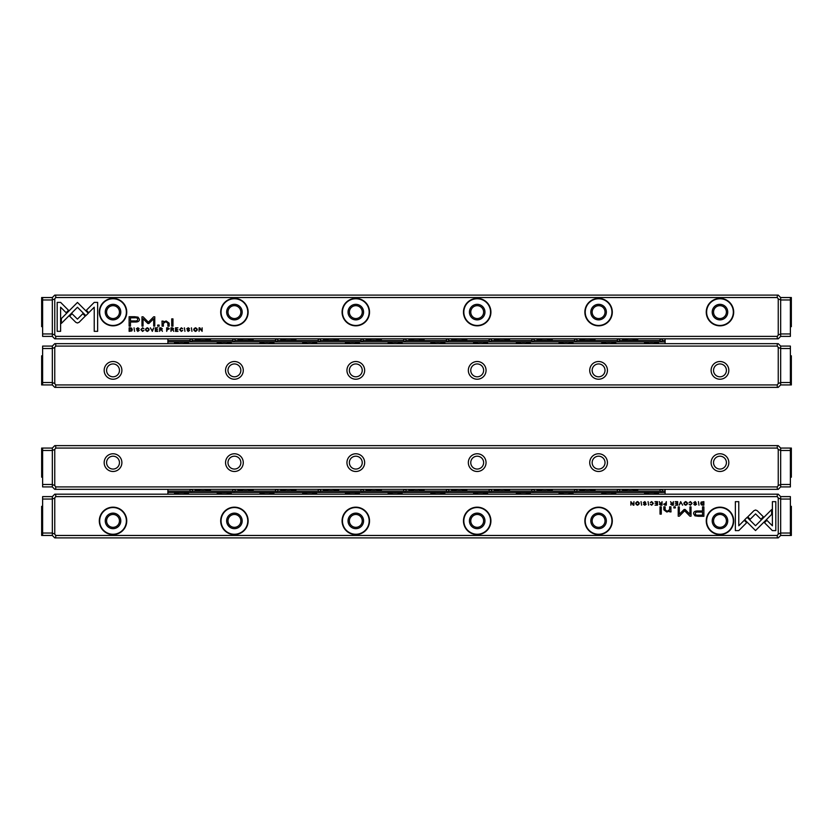 <?xml version="1.0" encoding="UTF-8"?>
<svg xmlns="http://www.w3.org/2000/svg" width="833" height="833" viewBox="0 0 833 833"><rect width="100%" height="100%" fill="white"/><g stroke="black" fill="none" stroke-linecap="round" stroke-linejoin="round"><path stroke-width="1.25" d="M698.398 516.283L703.885 516.283L703.885 506.818L702.531 506.818L702.531 510.983L698.346 510.983C695.097 510.827 693.504 511.733 693.566 513.722L694.951 515.846L698.398 516.283M702.781 505.173L703.875 505.173L703.875 501.643L701.199 502.06L700.709 503.361L701.386 504.871L702.781 505.173M671.981 505.173L673.366 505.173L673.366 501.643L672.845 503.236L671.388 502.872L670.596 501.643L671.398 503.413L670.68 504.246L671.981 505.173M657.497 501.643L655.019 501.643L656.977 502.06L656.977 503.267L655.144 503.267L656.977 503.684L656.977 504.756L655.061 505.173L657.497 505.173L657.497 501.643M645.742 502.674L644.825 501.581L643.347 502.653L645.7 504.257L644.825 504.84L643.472 504.35L644.773 505.225L646.252 504.225L643.888 502.611L644.836 501.997L645.742 502.674M738.767 530.611L746.67 522.707L744.265 520.292L738.777 525.779L738.777 501.664L735.362 501.664L735.362 530.611L738.767 530.611M755.583 510.004L753.969 510.65L747.763 516.866L750.179 519.271L755.562 513.878L760.945 519.219L763.361 516.814L757.166 510.65L755.583 510.004M775.815 530.611L775.815 501.664L772.399 501.664L772.399 525.81L766.881 520.292L764.475 522.707L772.368 530.611L775.815 530.611M680.665 501.643L679.197 505.173L680.925 502.195L682.602 505.173L680.665 501.643M777.272 496.614L55.728 496.614L54.759 497.988L54.759 534.088L55.728 535.463L777.272 535.463L778.241 534.088L778.241 497.988L777.272 496.614L777.272 494.188L55.728 494.188L55.728 496.614M113.028 534.609A13.713 13.713 0 0 1 101.147 514.034A13.713 13.713 0 0 1 124.908 514.034A13.713 13.713 0 0 1 113.028 534.609M234.417 534.609A13.713 13.713 0 0 1 222.536 514.034A13.713 13.713 0 0 1 246.297 514.034A13.713 13.713 0 0 1 234.417 534.609M355.806 534.609A13.713 13.713 0 0 1 343.925 514.034A13.713 13.713 0 0 1 367.686 514.034A13.713 13.713 0 0 1 355.806 534.609M477.194 534.609A13.713 13.713 0 0 1 465.314 514.034A13.713 13.713 0 0 1 489.075 514.034A13.713 13.713 0 0 1 477.194 534.609M598.583 534.609A13.713 13.713 0 0 1 586.703 514.034A13.713 13.713 0 0 1 610.464 514.034A13.713 13.713 0 0 1 598.583 534.609M719.972 534.609A13.713 13.713 0 0 1 708.092 514.034A13.713 13.713 0 0 1 731.853 514.034A13.713 13.713 0 0 1 719.972 534.609M685.694 505.225C688.048 504.017 688.048 502.799 685.694 501.581C683.331 502.799 683.331 504.017 685.694 505.225M650.292 502.591L651.718 501.987L652.791 503.403L651.718 504.85L650.302 504.246L651.666 505.225L653.343 503.392L651.718 501.581L650.292 502.591M684.112 509.494L679.312 514.263L679.312 506.891L678.229 506.891L678.229 516.2L679.312 516.2L684.622 510.796L689.932 516.2L691.026 516.2L691.026 506.891L689.943 506.891L689.943 514.273L685.122 509.494L684.112 509.494M744.702 519.73L755.531 530.559L771.629 514.43L771.629 509.598L755.531 525.727L747.149 517.345L744.702 519.73M661.287 506.818L660.028 506.818L660.028 514.128L661.287 514.128L661.287 506.818M696.107 502.674L695.191 501.581L693.712 502.653L696.076 504.257L695.191 504.84L693.837 504.35L695.149 505.225L696.627 504.225L694.253 502.611L695.211 501.997L696.107 502.674M675.334 506.818L673.855 506.818L673.855 507.922L675.334 507.922L675.334 506.818M670.929 510.265L670.929 506.818L669.638 506.818L669.638 509.629L667.118 511.347L665.119 509.681L665.119 506.818L663.849 506.818L663.849 509.827L666.806 512.024L669.69 511.025L669.763 511.91L671.034 511.91L670.929 510.265M698.439 501.643L698.96 505.173L698.439 501.643M664.953 505.173L666.317 505.173L666.317 501.643L665.796 503.194L663.672 504.204L664.953 505.173M689.037 502.591L690.463 501.987L691.536 503.403L690.463 504.85L689.047 504.246L690.411 505.225L692.088 503.392L690.463 501.581L689.037 502.591M660.642 505.173L662.027 505.173L662.027 501.643L661.506 503.236L660.048 502.872L659.257 501.643L660.069 503.413L659.351 504.246L660.642 505.173M648.074 501.643L648.595 505.173L648.074 501.643M637.484 505.225C639.848 504.017 639.848 502.799 637.484 501.581C635.131 502.799 635.131 504.017 637.484 505.225M641.056 501.643L641.577 505.173L641.056 501.643M677.656 501.643L675.178 501.643L677.135 502.06L677.135 503.267L675.303 503.267L677.135 503.684L677.135 504.756L675.23 505.173L677.656 505.173L677.656 501.643M633.934 501.643L633.444 504.642L630.862 501.643L630.862 505.173L631.331 502.289L633.184 505.173L633.934 505.173L633.934 501.643M777.272 494.188L778.241 494.188L780.667 496.614L780.667 535.463L778.241 537.889L54.759 537.889L52.333 535.463L52.333 496.614L54.759 494.188L55.728 494.188M55.728 535.463L55.728 537.889M777.272 537.889L777.272 535.463M113.028 514.461A6.435 6.435 0 0 0 107.457 524.113A6.435 6.435 0 0 0 118.598 524.113A6.435 6.435 0 0 0 113.028 514.461M113.028 513.128A7.768 7.768 0 0 1 119.754 524.78A7.768 7.768 0 0 1 106.301 524.78A7.768 7.768 0 0 1 113.028 513.128M113.028 534.245A13.349 13.349 0 0 0 124.586 514.221A13.349 13.349 0 0 0 101.459 514.221A13.349 13.349 0 0 0 113.028 534.245M234.417 514.461A6.435 6.435 0 0 0 228.846 524.113A6.435 6.435 0 0 0 239.987 524.113A6.435 6.435 0 0 0 234.417 514.461M234.417 513.128A7.768 7.768 0 0 1 241.143 524.78A7.768 7.768 0 0 1 227.69 524.78A7.768 7.768 0 0 1 234.417 513.128M234.417 534.245A13.349 13.349 0 0 0 245.985 514.221A13.349 13.349 0 0 0 222.848 514.221A13.349 13.349 0 0 0 234.417 534.245M355.806 514.461A6.435 6.435 0 0 0 350.235 524.113A6.435 6.435 0 0 0 361.376 524.113A6.435 6.435 0 0 0 355.806 514.461M355.806 513.128A7.768 7.768 0 0 1 362.532 524.78A7.768 7.768 0 0 1 349.079 524.78A7.768 7.768 0 0 1 355.806 513.128M355.806 534.245A13.349 13.349 0 0 0 367.374 514.221A13.349 13.349 0 0 0 344.237 514.221A13.349 13.349 0 0 0 355.806 534.245M477.194 514.461A6.435 6.435 0 0 0 471.624 524.113A6.435 6.435 0 0 0 482.765 524.113A6.435 6.435 0 0 0 477.194 514.461M477.194 513.128A7.768 7.768 0 0 1 483.921 524.78A7.768 7.768 0 0 1 470.468 524.78A7.768 7.768 0 0 1 477.194 513.128M477.194 534.245A13.349 13.349 0 0 0 488.763 514.221A13.349 13.349 0 0 0 465.626 514.221A13.349 13.349 0 0 0 477.194 534.245M598.583 514.461A6.435 6.435 0 0 0 593.013 524.113A6.435 6.435 0 0 0 604.154 524.113A6.435 6.435 0 0 0 598.583 514.461M598.583 513.128A7.768 7.768 0 0 1 605.31 524.78A7.768 7.768 0 0 1 591.857 524.78A7.768 7.768 0 0 1 598.583 513.128M598.583 534.245A13.349 13.349 0 0 0 610.152 514.221A13.349 13.349 0 0 0 587.015 514.221A13.349 13.349 0 0 0 598.583 534.245M719.972 514.461A6.435 6.435 0 0 0 714.402 524.113A6.435 6.435 0 0 0 725.543 524.113A6.435 6.435 0 0 0 719.972 514.461M719.972 513.128A7.768 7.768 0 0 1 726.699 524.78A7.768 7.768 0 0 1 713.246 524.78A7.768 7.768 0 0 1 719.972 513.128M719.972 534.245A13.349 13.349 0 0 0 731.541 514.221A13.349 13.349 0 0 0 708.414 514.221A13.349 13.349 0 0 0 719.972 534.245M52.333 533.078L54.759 534.088M52.333 535.463L42.618 535.463L42.618 533.037L52.333 533.037L52.333 499.04L54.759 497.988M780.667 496.614L790.382 496.614L790.382 499.04L780.667 499.04L778.241 497.988M780.667 533.078L778.241 534.088M685.694 501.987C684.08 502.934 684.08 503.892 685.694 504.84C687.308 503.892 687.308 502.945 685.694 501.987M672.075 503.663L671.242 504.204L672.845 504.725L672.845 503.663L672.075 503.663M665.036 503.632L664.224 504.194L665.796 504.767L665.796 503.632L665.036 503.632M702.521 502.06L701.261 503.361L703.354 504.788L703.354 502.06L702.521 502.06M660.736 503.663L659.903 504.204L661.506 504.725L661.506 503.663L660.736 503.663M698.523 512.076C696.357 511.879 695.284 512.399 695.305 513.628C695.274 514.856 696.346 515.367 698.523 515.179L702.531 515.179L702.531 512.076L698.523 512.076M637.495 501.987C635.871 502.934 635.871 503.892 637.495 504.84C639.109 503.892 639.109 502.945 637.495 501.987M52.333 486.909L52.333 448.06L54.759 445.634L778.241 445.634L780.667 448.06L780.667 486.909L778.241 489.335L54.759 489.335L52.333 486.909L42.618 486.909L42.618 448.06L52.333 448.06M719.972 471.488A8.861 8.861 0 0 1 712.298 458.202A8.861 8.861 0 0 1 727.646 458.202A8.861 8.861 0 0 1 719.972 471.488M598.583 471.488A8.861 8.861 0 0 1 590.909 458.202A8.861 8.861 0 0 1 606.257 458.202A8.861 8.861 0 0 1 598.583 471.488M477.194 471.488A8.861 8.861 0 0 1 469.52 458.202A8.861 8.861 0 0 1 484.868 458.202A8.861 8.861 0 0 1 477.194 471.488M355.806 471.488A8.861 8.861 0 0 1 348.132 458.202A8.861 8.861 0 0 1 363.48 458.202A8.861 8.861 0 0 1 355.806 471.488M234.417 471.488A8.861 8.861 0 0 1 226.743 458.202A8.861 8.861 0 0 1 242.091 458.202A8.861 8.861 0 0 1 234.417 471.488M113.028 471.488A8.861 8.861 0 0 1 105.354 458.202A8.861 8.861 0 0 1 120.702 458.202A8.861 8.861 0 0 1 113.028 471.488M777.272 448.06L55.728 448.06L54.759 449.435L54.759 485.535L55.728 486.909L777.272 486.909L778.241 485.535L778.241 449.435L777.272 448.06L777.272 445.634M55.728 486.909L55.728 489.335M777.272 489.335L777.272 486.909M55.728 445.634L55.728 448.06M113.028 469.062A6.435 6.435 0 0 0 118.598 459.41A6.435 6.435 0 0 0 107.457 459.41A6.435 6.435 0 0 0 113.028 469.062M234.417 469.062A6.435 6.435 0 0 0 239.987 459.41A6.435 6.435 0 0 0 228.846 459.41A6.435 6.435 0 0 0 234.417 469.062M355.806 469.062A6.435 6.435 0 0 0 361.376 459.41A6.435 6.435 0 0 0 350.235 459.41A6.435 6.435 0 0 0 355.806 469.062M477.194 469.062A6.435 6.435 0 0 0 482.765 459.41A6.435 6.435 0 0 0 471.624 459.41A6.435 6.435 0 0 0 477.194 469.062M598.583 469.062A6.435 6.435 0 0 0 604.154 459.41A6.435 6.435 0 0 0 593.013 459.41A6.435 6.435 0 0 0 598.583 469.062M719.972 469.062A6.435 6.435 0 0 0 725.543 459.41A6.435 6.435 0 0 0 714.402 459.41A6.435 6.435 0 0 0 719.972 469.062M52.333 484.525L54.759 485.535M52.333 450.445L54.759 449.435M778.241 485.535L780.667 484.525M778.241 449.435L780.667 450.445M780.667 346.091L780.667 384.94L778.241 387.366L54.759 387.366L52.333 384.94L52.333 346.091L54.759 343.665L778.241 343.665L780.667 346.091L790.382 346.091L790.382 384.94L780.667 384.94M113.028 361.512A8.861 8.861 0 0 1 120.702 374.798A8.861 8.861 0 0 1 105.354 374.798A8.861 8.861 0 0 1 113.028 361.512M234.417 361.512A8.861 8.861 0 0 1 242.091 374.798A8.861 8.861 0 0 1 226.743 374.798A8.861 8.861 0 0 1 234.417 361.512M355.806 361.512A8.861 8.861 0 0 1 363.48 374.798A8.861 8.861 0 0 1 348.132 374.798A8.861 8.861 0 0 1 355.806 361.512M477.194 361.512A8.861 8.861 0 0 1 484.868 374.798A8.861 8.861 0 0 1 469.52 374.798A8.861 8.861 0 0 1 477.194 361.512M598.583 361.512A8.861 8.861 0 0 1 606.257 374.798A8.861 8.861 0 0 1 590.909 374.798A8.861 8.861 0 0 1 598.583 361.512M719.972 361.512A8.861 8.861 0 0 1 727.646 374.798A8.861 8.861 0 0 1 712.298 374.798A8.861 8.861 0 0 1 719.972 361.512M55.728 384.94L777.272 384.94L778.241 383.565L778.241 347.465L777.272 346.091L55.728 346.091L54.759 347.465L54.759 383.565L55.728 384.94L55.728 387.366M777.272 346.091L777.272 343.665M55.728 343.665L55.728 346.091M777.272 387.366L777.272 384.94M719.972 363.938A6.435 6.435 0 0 0 714.402 373.59A6.435 6.435 0 0 0 725.543 373.59A6.435 6.435 0 0 0 719.972 363.938M598.583 363.938A6.435 6.435 0 0 0 593.013 373.59A6.435 6.435 0 0 0 604.154 373.59A6.435 6.435 0 0 0 598.583 363.938M477.194 363.938A6.435 6.435 0 0 0 471.624 373.59A6.435 6.435 0 0 0 482.765 373.59A6.435 6.435 0 0 0 477.194 363.938M355.806 363.938A6.435 6.435 0 0 0 350.235 373.59A6.435 6.435 0 0 0 361.376 373.59A6.435 6.435 0 0 0 355.806 363.938M234.417 363.938A6.435 6.435 0 0 0 228.846 373.59A6.435 6.435 0 0 0 239.987 373.59A6.435 6.435 0 0 0 234.417 363.938M113.028 363.938A6.435 6.435 0 0 0 107.457 373.59A6.435 6.435 0 0 0 118.598 373.59A6.435 6.435 0 0 0 113.028 363.938M780.667 348.475L778.241 347.465M780.667 382.555L778.241 383.565M54.759 347.465L52.333 348.475M54.759 383.565L52.333 382.555M152.335 331.357L153.803 327.827L152.075 330.805L150.398 327.827L152.335 331.357M88.298 313.27L77.469 302.441L61.371 318.57L61.371 323.402L77.469 307.273L85.851 315.655L88.298 313.27M57.185 302.389L57.185 331.336L60.601 331.336L60.601 307.19L66.119 312.708L68.525 310.293L60.632 302.389L57.185 302.389M77.417 322.996L79.031 322.35L85.237 316.134L82.821 313.729L77.438 319.122L72.055 313.781L69.639 316.186L75.834 322.35L77.417 322.996M143.963 330.409L142.537 331.013L141.464 329.597L142.537 328.15L143.953 328.754L142.589 327.775L140.912 329.608L142.537 331.419L143.963 330.409M168.047 327.827L166.683 327.827L166.683 331.357L167.204 329.806L169.328 328.796L168.047 327.827M134.561 331.357L134.04 327.827L134.561 331.357M175.503 331.357L177.981 331.357L176.023 330.94L176.023 329.733L177.856 329.733L176.023 329.316L176.023 328.244L177.939 327.827L175.503 327.827L175.503 331.357M147.306 327.775C144.952 328.983 144.952 330.201 147.306 331.419C149.669 330.201 149.669 328.983 147.306 327.775M172.358 327.827L170.973 327.827L170.973 331.357L171.494 329.764L172.952 330.128L173.743 331.357L172.931 329.587L173.649 328.754L172.358 327.827M187.258 330.326L188.175 331.419L189.653 330.347L187.3 328.743L188.175 328.16L189.528 328.65L188.227 327.775L186.748 328.775L189.112 330.389L188.164 331.003L187.258 330.326M94.233 302.389L86.33 310.293L88.735 312.708L94.223 307.221L94.223 331.336L97.638 331.336L97.638 302.389L94.233 302.389M55.728 336.386L777.272 336.386L778.241 335.012L778.241 298.912L777.272 297.537L55.728 297.537L54.759 298.912L54.759 335.012L55.728 336.386L55.728 338.812L777.272 338.812L777.272 336.386M719.972 298.391A13.713 13.713 0 0 1 731.853 318.966A13.713 13.713 0 0 1 708.092 318.966A13.713 13.713 0 0 1 719.972 298.391M598.583 298.391A13.713 13.713 0 0 1 610.464 318.966A13.713 13.713 0 0 1 586.703 318.966A13.713 13.713 0 0 1 598.583 298.391M477.194 298.391A13.713 13.713 0 0 1 489.075 318.966A13.713 13.713 0 0 1 465.314 318.966A13.713 13.713 0 0 1 477.194 298.391M355.806 298.391A13.713 13.713 0 0 1 367.686 318.966A13.713 13.713 0 0 1 343.925 318.966A13.713 13.713 0 0 1 355.806 298.391M234.417 298.391A13.713 13.713 0 0 1 246.297 318.966A13.713 13.713 0 0 1 222.536 318.966A13.713 13.713 0 0 1 234.417 298.391M113.028 298.391A13.713 13.713 0 0 1 124.908 318.966A13.713 13.713 0 0 1 101.147 318.966A13.713 13.713 0 0 1 113.028 298.391M134.602 316.717L129.115 316.717L129.115 326.182L130.469 326.182L130.469 322.017L134.654 322.017C137.903 322.173 139.496 321.267 139.434 319.278L138.049 317.154L134.602 316.717M184.926 331.357L184.405 327.827L184.926 331.357M130.219 327.827L129.125 327.827L129.125 331.357L131.801 330.94L132.291 329.639L131.614 328.129L130.219 327.827M148.888 323.506L153.689 318.737L153.689 326.109L154.771 326.109L154.771 316.8L153.689 316.8L148.378 322.204L143.068 316.8L141.974 316.8L141.974 326.109L143.057 326.109L143.057 318.727L147.878 323.506L148.888 323.506M182.708 330.409L181.282 331.013L180.209 329.597L181.282 328.15L182.698 328.754L181.334 327.775L179.657 329.608L181.282 331.419L182.708 330.409M161.019 327.827L159.634 327.827L159.634 331.357L160.155 329.764L161.612 330.128L162.404 331.357L161.602 329.587L162.32 328.754L161.019 327.827M195.516 327.775C193.152 328.983 193.152 330.201 195.516 331.419C197.869 330.201 197.869 328.983 195.516 327.775M191.944 331.357L191.423 327.827L191.944 331.357M155.344 331.357L157.822 331.357L155.865 330.94L155.865 329.733L157.697 329.733L155.865 329.316L155.865 328.244L157.77 327.827L155.344 327.827L155.344 331.357M199.066 331.357L199.556 328.358L202.138 331.357L202.138 327.827L201.669 330.711L199.816 327.827L199.066 327.827L199.066 331.357M171.713 326.182L172.972 326.182L172.972 318.872L171.713 318.872L171.713 326.182M136.893 330.326L137.809 331.419L139.288 330.347L136.924 328.743L137.809 328.16L139.163 328.65L137.851 327.775L136.373 328.775L138.747 330.389L137.789 331.003L136.893 330.326M157.666 326.182L159.145 326.182L159.145 325.078L157.666 325.078L157.666 326.182M162.071 322.735L162.071 326.182L163.362 326.182L163.362 323.371L165.882 321.653L167.881 323.319L167.881 326.182L169.151 326.182L169.151 323.173L166.194 320.976L163.31 321.975L163.237 321.09L161.966 321.09L162.071 322.735M55.728 338.812L54.759 338.812L52.333 336.386L52.333 297.537L54.759 295.111L778.241 295.111L780.667 297.537L780.667 336.386L778.241 338.812L777.272 338.812M777.272 297.537L777.272 295.111M55.728 295.111L55.728 297.537M719.972 318.539A6.435 6.435 0 0 0 725.543 308.887A6.435 6.435 0 0 0 714.402 308.887A6.435 6.435 0 0 0 719.972 318.539M719.972 319.872A7.768 7.768 0 0 1 713.246 308.22A7.768 7.768 0 0 1 726.699 308.22A7.768 7.768 0 0 1 719.972 319.872M719.972 298.755A13.349 13.349 0 0 0 708.414 318.779A13.349 13.349 0 0 0 731.541 318.779A13.349 13.349 0 0 0 719.972 298.755M598.583 318.539A6.435 6.435 0 0 0 604.154 308.887A6.435 6.435 0 0 0 593.013 308.887A6.435 6.435 0 0 0 598.583 318.539M598.583 319.872A7.768 7.768 0 0 1 591.857 308.22A7.768 7.768 0 0 1 605.31 308.22A7.768 7.768 0 0 1 598.583 319.872M598.583 298.755A13.349 13.349 0 0 0 587.015 318.779A13.349 13.349 0 0 0 610.152 318.779A13.349 13.349 0 0 0 598.583 298.755M477.194 318.539A6.435 6.435 0 0 0 482.765 308.887A6.435 6.435 0 0 0 471.624 308.887A6.435 6.435 0 0 0 477.194 318.539M477.194 319.872A7.768 7.768 0 0 1 470.468 308.22A7.768 7.768 0 0 1 483.921 308.22A7.768 7.768 0 0 1 477.194 319.872M477.194 298.755A13.349 13.349 0 0 0 465.626 318.779A13.349 13.349 0 0 0 488.763 318.779A13.349 13.349 0 0 0 477.194 298.755M355.806 318.539A6.435 6.435 0 0 0 361.376 308.887A6.435 6.435 0 0 0 350.235 308.887A6.435 6.435 0 0 0 355.806 318.539M355.806 319.872A7.768 7.768 0 0 1 349.079 308.22A7.768 7.768 0 0 1 362.532 308.22A7.768 7.768 0 0 1 355.806 319.872M355.806 298.755A13.349 13.349 0 0 0 344.237 318.779A13.349 13.349 0 0 0 367.374 318.779A13.349 13.349 0 0 0 355.806 298.755M234.417 318.539A6.435 6.435 0 0 0 239.987 308.887A6.435 6.435 0 0 0 228.846 308.887A6.435 6.435 0 0 0 234.417 318.539M234.417 319.872A7.768 7.768 0 0 1 227.69 308.22A7.768 7.768 0 0 1 241.143 308.22A7.768 7.768 0 0 1 234.417 319.872M234.417 298.755A13.349 13.349 0 0 0 222.848 318.779A13.349 13.349 0 0 0 245.985 318.779A13.349 13.349 0 0 0 234.417 298.755M113.028 318.539A6.435 6.435 0 0 0 118.598 308.887A6.435 6.435 0 0 0 107.457 308.887A6.435 6.435 0 0 0 113.028 318.539M113.028 319.872A7.768 7.768 0 0 1 106.301 308.22A7.768 7.768 0 0 1 119.754 308.22A7.768 7.768 0 0 1 113.028 319.872M113.028 298.755A13.349 13.349 0 0 0 101.459 318.779A13.349 13.349 0 0 0 124.586 318.779A13.349 13.349 0 0 0 113.028 298.755M780.667 299.922L778.241 298.912M780.667 297.537L790.382 297.537L790.382 299.963L780.667 299.963L780.667 333.96L778.241 335.012M52.333 336.386L42.618 336.386L42.618 333.96L52.333 333.96L54.759 335.012M52.333 299.922L54.759 298.912M134.477 320.924C136.643 321.121 137.716 320.601 137.695 319.372C137.726 318.144 136.654 317.633 134.477 317.821L130.469 317.821L130.469 320.924L134.477 320.924M172.264 329.337L173.097 328.796L171.494 328.275L171.494 329.337L172.264 329.337M130.479 330.94L131.739 329.639L129.646 328.212L129.646 330.94L130.479 330.94M147.306 331.013C148.92 330.066 148.92 329.108 147.306 328.16C145.692 329.108 145.692 330.055 147.306 331.013M160.925 329.337L161.758 328.796L160.155 328.275L160.155 329.337L160.925 329.337M167.964 329.368L168.776 328.806L167.204 328.233L167.204 329.368L167.964 329.368M195.505 331.013C197.129 330.066 197.129 329.108 195.505 328.16C193.891 329.108 193.891 330.055 195.505 331.013M665.109 343.665L665.109 341.926L167.891 341.926L167.891 338.812M167.891 343.665L167.891 341.926M188.456 343.665L188.456 342.092L174.524 342.092L174.524 343.665M231.189 343.665L231.189 342.092L217.246 342.092L217.246 343.665M273.922 343.665L273.922 342.092L259.979 342.092L259.979 343.665M316.644 343.665L316.644 342.092L302.712 342.092L302.712 343.665M359.377 343.665L359.377 342.092L345.435 342.092L345.435 343.665M402.11 343.665L402.11 342.092L388.168 342.092L388.168 343.665M444.832 343.665L444.832 342.092L430.89 342.092L430.89 343.665M487.565 343.665L487.565 342.092L473.623 342.092L473.623 343.665M530.288 343.665L530.288 342.092L516.356 342.092L516.356 343.665M573.021 343.665L573.021 342.092L559.078 342.092L559.078 343.665M615.754 343.665L615.754 342.092L601.811 342.092L601.811 343.665M658.476 343.665L658.476 342.092L644.544 342.092L644.544 343.665M665.109 338.812L665.109 341.926M167.891 340.551L190.226 340.551A1.718 1.218 -90 0 0 192.173 340.551A1.218 0.854 0 0 0 191.205 339.177A1.218 0.854 0 0 0 190.226 340.551M192.173 340.551L232.959 340.551A1.718 1.218 -90 0 0 234.906 340.551A1.218 0.854 0 0 0 233.927 339.177A1.218 0.854 0 0 0 232.959 340.551M234.906 340.551L275.692 340.551A1.718 1.218 -90 0 0 277.628 340.551A1.218 0.854 0 0 0 276.66 339.177A1.218 0.854 0 0 0 275.692 340.551M277.628 340.551L318.414 340.551A1.718 1.218 -90 0 0 320.361 340.551A1.218 0.854 0 0 0 319.393 339.177A1.218 0.854 0 0 0 318.414 340.551M320.361 340.551L361.147 340.551A1.718 1.218 -90 0 0 363.084 340.551A1.218 0.854 0 0 0 362.116 339.177A1.218 0.854 0 0 0 361.147 340.551M363.084 340.551L403.88 340.551A1.718 1.218 -90 0 0 405.817 340.551A1.218 0.854 0 0 0 404.848 339.177A1.218 0.854 0 0 0 403.88 340.551M405.817 340.551L446.603 340.551A1.718 1.218 -90 0 0 448.55 340.551A1.218 0.854 0 0 0 447.571 339.177A1.218 0.854 0 0 0 446.603 340.551M448.55 340.551L489.335 340.551A1.718 1.218 -90 0 0 491.272 340.551A1.218 0.854 0 0 0 490.304 339.177A1.218 0.854 0 0 0 489.335 340.551M491.272 340.551L532.058 340.551A1.718 1.218 -90 0 0 534.005 340.551A1.218 0.854 0 0 0 533.037 339.177A1.218 0.854 0 0 0 532.058 340.551M534.005 340.551L574.791 340.551A1.718 1.218 -90 0 0 576.738 340.551A1.218 0.854 0 0 0 575.759 339.177A1.218 0.854 0 0 0 574.791 340.551M576.738 340.551L617.524 340.551A1.718 1.218 -90 0 0 619.46 340.551A1.218 0.854 0 0 0 618.492 339.177A1.218 0.854 0 0 0 617.524 340.551M619.46 340.551L660.246 340.551A1.718 1.218 -90 0 0 662.193 340.551A1.218 0.854 0 0 0 661.225 339.177A1.218 0.854 0 0 0 660.246 340.551M662.193 340.551L665.109 340.551M623.313 340.062L622.543 339.52L624.5 340.385L635.798 340.385L637.755 339.52L636.974 340.062M580.58 340.062L579.81 339.52L581.767 340.385L593.065 340.385L595.022 339.52L594.252 340.062M537.858 340.062L537.087 339.52L539.034 340.385L550.332 340.385L552.289 339.52L551.519 340.062M495.125 340.062L494.354 339.52L496.312 340.385L507.609 340.385L509.567 339.52L508.786 340.062M452.392 340.062L451.621 339.52L453.579 340.385L464.876 340.385L466.834 339.52L466.064 340.062M409.669 340.062L408.899 339.52L410.856 340.385L422.144 340.385L424.101 339.52L423.331 340.062M366.936 340.062L366.166 339.52L368.124 340.385L379.421 340.385L381.379 339.52L380.608 340.062M324.214 340.062L323.433 339.52L325.391 340.385L336.688 340.385L338.646 339.52L337.875 340.062M281.481 340.062L280.711 339.52L282.668 340.385L293.966 340.385L295.913 339.52L295.142 340.062M238.748 340.062L237.978 339.52L239.935 340.385L251.233 340.385L253.19 339.52L252.42 340.062M196.026 340.062L195.245 339.52L197.202 340.385L208.5 340.385L210.457 339.52L209.687 340.062M204.897 340.385A8.736 6.185 180 0 0 200.805 340.385M196.786 340.343A9.715 6.862 0 0 1 202.856 338.833A9.715 6.862 0 0 1 208.927 340.343M222.172 342.092A8.736 6.185 0 0 0 226.264 342.092M230.356 342.092A9.715 6.862 180 0 1 224.223 343.644A9.715 6.862 180 0 1 218.079 342.092M179.449 342.092A8.736 6.185 0 0 0 183.541 342.092M187.623 342.092A9.715 6.862 180 0 1 181.49 343.644A9.715 6.862 180 0 1 175.357 342.092M264.904 342.092A8.736 6.185 0 0 0 268.997 342.092M273.089 342.092A9.715 6.862 180 0 1 266.945 343.644A9.715 6.862 180 0 1 260.812 342.092M307.627 342.092A8.736 6.185 0 0 0 311.719 342.092M315.811 342.092A9.715 6.862 180 0 1 309.678 343.644A9.715 6.862 180 0 1 303.545 342.092M350.36 342.092A8.736 6.185 0 0 0 354.452 342.092M358.544 342.092A9.715 6.862 180 0 1 352.411 343.644A9.715 6.862 180 0 1 346.268 342.092M393.093 342.092A8.736 6.185 0 0 0 397.185 342.092M401.277 342.092A9.715 6.862 180 0 1 395.134 343.644A9.715 6.862 180 0 1 389.001 342.092M435.815 342.092A8.736 6.185 0 0 0 439.907 342.092M443.999 342.092A9.715 6.862 180 0 1 437.866 343.644A9.715 6.862 180 0 1 431.723 342.092M478.548 342.092A8.736 6.185 0 0 0 482.64 342.092M486.732 342.092A9.715 6.862 180 0 1 480.589 343.644A9.715 6.862 180 0 1 474.456 342.092M521.281 342.092A8.736 6.185 0 0 0 525.373 342.092M529.455 342.092A9.715 6.862 180 0 1 523.322 343.644A9.715 6.862 180 0 1 517.189 342.092M564.003 342.092A8.736 6.185 0 0 0 568.096 342.092M572.188 342.092A9.715 6.862 180 0 1 566.055 343.644A9.715 6.862 180 0 1 559.911 342.092M606.736 342.092A8.736 6.185 0 0 0 610.828 342.092M614.921 342.092A9.715 6.862 180 0 1 608.777 343.644A9.715 6.862 180 0 1 602.644 342.092M649.459 342.092A8.736 6.185 0 0 0 653.551 342.092M657.643 342.092A9.715 6.862 180 0 1 651.51 343.644A9.715 6.862 180 0 1 645.377 342.092M247.63 340.385A8.736 6.185 180 0 0 243.538 340.385M239.519 340.343A9.715 6.862 0 0 1 245.579 338.833A9.715 6.862 0 0 1 251.649 340.343M290.363 340.385A8.736 6.185 180 0 0 286.271 340.385M282.241 340.343A9.715 6.862 0 0 1 288.312 338.833A9.715 6.862 0 0 1 294.382 340.343M333.085 340.385A8.736 6.185 180 0 0 328.993 340.385M324.974 340.343A9.715 6.862 0 0 1 331.045 338.833A9.715 6.862 0 0 1 337.105 340.343M375.818 340.385A8.736 6.185 180 0 0 371.726 340.385M367.707 340.343A9.715 6.862 0 0 1 373.767 338.833A9.715 6.862 0 0 1 379.838 340.343M418.541 340.385A8.736 6.185 180 0 0 414.459 340.385M410.43 340.343A9.715 6.862 0 0 1 416.5 338.833A9.715 6.862 0 0 1 422.57 340.343M461.274 340.385A8.736 6.185 180 0 0 457.182 340.385M453.162 340.343A9.715 6.862 0 0 1 459.233 338.833A9.715 6.862 0 0 1 465.293 340.343M504.007 340.385A8.736 6.185 180 0 0 499.915 340.385M495.895 340.343A9.715 6.862 0 0 1 501.955 338.833A9.715 6.862 0 0 1 508.026 340.343M546.729 340.385A8.736 6.185 180 0 0 542.637 340.385M538.618 340.343A9.715 6.862 0 0 1 544.688 338.833A9.715 6.862 0 0 1 550.759 340.343M589.462 340.385A8.736 6.185 180 0 0 585.37 340.385M581.351 340.343A9.715 6.862 0 0 1 587.421 338.833A9.715 6.862 0 0 1 593.481 340.343M632.195 340.385A8.736 6.185 180 0 0 628.103 340.385M624.073 340.343A9.715 6.862 0 0 1 630.144 338.833A9.715 6.862 0 0 1 636.214 340.343M665.109 494.188L665.109 492.449L167.891 492.449L167.891 489.335M167.891 494.188L167.891 492.449M188.456 494.188L188.456 492.615L174.524 492.615L174.524 494.188M231.189 494.188L231.189 492.615L217.246 492.615L217.246 494.188M273.922 494.188L273.922 492.615L259.979 492.615L259.979 494.188M316.644 494.188L316.644 492.615L302.712 492.615L302.712 494.188M359.377 494.188L359.377 492.615L345.435 492.615L345.435 494.188M402.11 494.188L402.11 492.615L388.168 492.615L388.168 494.188M444.832 494.188L444.832 492.615L430.89 492.615L430.89 494.188M487.565 494.188L487.565 492.615L473.623 492.615L473.623 494.188M530.288 494.188L530.288 492.615L516.356 492.615L516.356 494.188M573.021 494.188L573.021 492.615L559.078 492.615L559.078 494.188M615.754 494.188L615.754 492.615L601.811 492.615L601.811 494.188M658.476 494.188L658.476 492.615L644.544 492.615L644.544 494.188M665.109 489.335L665.109 492.449M167.891 491.074L190.226 491.074A1.718 1.218 -90 0 0 192.173 491.074A1.218 0.854 0 0 0 191.205 489.7A1.218 0.854 0 0 0 190.226 491.074M192.173 491.074L232.959 491.074A1.718 1.218 -90 0 0 234.906 491.074A1.218 0.854 0 0 0 233.927 489.7A1.218 0.854 0 0 0 232.959 491.074M234.906 491.074L275.692 491.074A1.718 1.218 -90 0 0 277.628 491.074A1.218 0.854 0 0 0 276.66 489.7A1.218 0.854 0 0 0 275.692 491.074M277.628 491.074L318.414 491.074A1.718 1.218 -90 0 0 320.361 491.074A1.218 0.854 0 0 0 319.393 489.7A1.218 0.854 0 0 0 318.414 491.074M320.361 491.074L361.147 491.074A1.718 1.218 -90 0 0 363.084 491.074A1.218 0.854 0 0 0 362.116 489.7A1.218 0.854 0 0 0 361.147 491.074M363.084 491.074L403.88 491.074A1.718 1.218 -90 0 0 405.817 491.074A1.218 0.854 0 0 0 404.848 489.7A1.218 0.854 0 0 0 403.88 491.074M405.817 491.074L446.603 491.074A1.718 1.218 -90 0 0 448.55 491.074A1.218 0.854 0 0 0 447.571 489.7A1.218 0.854 0 0 0 446.603 491.074M448.55 491.074L489.335 491.074A1.718 1.218 -90 0 0 491.272 491.074A1.218 0.854 0 0 0 490.304 489.7A1.218 0.854 0 0 0 489.335 491.074M491.272 491.074L532.058 491.074A1.718 1.218 -90 0 0 534.005 491.074A1.218 0.854 0 0 0 533.037 489.7A1.218 0.854 0 0 0 532.058 491.074M534.005 491.074L574.791 491.074A1.718 1.218 -90 0 0 576.738 491.074A1.218 0.854 0 0 0 575.759 489.7A1.218 0.854 0 0 0 574.791 491.074M576.738 491.074L617.524 491.074A1.718 1.218 -90 0 0 619.46 491.074A1.218 0.854 0 0 0 618.492 489.7A1.218 0.854 0 0 0 617.524 491.074M619.46 491.074L660.246 491.074A1.718 1.218 -90 0 0 662.193 491.074A1.218 0.854 0 0 0 661.225 489.7A1.218 0.854 0 0 0 660.246 491.074M662.193 491.074L665.109 491.074M623.313 490.585L622.543 490.043L624.5 490.908L635.798 490.908L637.755 490.043L636.974 490.585M580.58 490.585L579.81 490.043L581.767 490.908L593.065 490.908L595.022 490.043L594.252 490.585M537.858 490.585L537.087 490.043L539.034 490.908L550.332 490.908L552.289 490.043L551.519 490.585M495.125 490.585L494.354 490.043L496.312 490.908L507.609 490.908L509.567 490.043L508.786 490.585M452.392 490.585L451.621 490.043L453.579 490.908L464.876 490.908L466.834 490.043L466.064 490.585M409.669 490.585L408.899 490.043L410.856 490.908L422.144 490.908L424.101 490.043L423.331 490.585M366.936 490.585L366.166 490.043L368.124 490.908L379.421 490.908L381.379 490.043L380.608 490.585M324.214 490.585L323.433 490.043L325.391 490.908L336.688 490.908L338.646 490.043L337.875 490.585M281.481 490.585L280.711 490.043L282.668 490.908L293.966 490.908L295.913 490.043L295.142 490.585M238.748 490.585L237.978 490.043L239.935 490.908L251.233 490.908L253.19 490.043L252.42 490.585M196.026 490.585L195.245 490.043L197.202 490.908L208.5 490.908L210.457 490.043L209.687 490.585M204.897 490.908A8.736 6.185 180 0 0 200.805 490.908M196.786 490.866A9.715 6.862 0 0 1 202.856 489.356A9.715 6.862 0 0 1 208.927 490.866M222.172 492.615A8.736 6.185 0 0 0 226.264 492.615M230.356 492.615A9.715 6.862 180 0 1 224.223 494.167A9.715 6.862 180 0 1 218.079 492.615M179.449 492.615A8.736 6.185 0 0 0 183.541 492.615M187.623 492.615A9.715 6.862 180 0 1 181.49 494.167A9.715 6.862 180 0 1 175.357 492.615M264.904 492.615A8.736 6.185 0 0 0 268.997 492.615M273.089 492.615A9.715 6.862 180 0 1 266.945 494.167A9.715 6.862 180 0 1 260.812 492.615M307.627 492.615A8.736 6.185 0 0 0 311.719 492.615M315.811 492.615A9.715 6.862 180 0 1 309.678 494.167A9.715 6.862 180 0 1 303.545 492.615M350.36 492.615A8.736 6.185 0 0 0 354.452 492.615M358.544 492.615A9.715 6.862 180 0 1 352.411 494.167A9.715 6.862 180 0 1 346.268 492.615M393.093 492.615A8.736 6.185 0 0 0 397.185 492.615M401.277 492.615A9.715 6.862 180 0 1 395.134 494.167A9.715 6.862 180 0 1 389.001 492.615M435.815 492.615A8.736 6.185 0 0 0 439.907 492.615M443.999 492.615A9.715 6.862 180 0 1 437.866 494.167A9.715 6.862 180 0 1 431.723 492.615M478.548 492.615A8.736 6.185 0 0 0 482.64 492.615M486.732 492.615A9.715 6.862 180 0 1 480.589 494.167A9.715 6.862 180 0 1 474.456 492.615M521.281 492.615A8.736 6.185 0 0 0 525.373 492.615M529.455 492.615A9.715 6.862 180 0 1 523.322 494.167A9.715 6.862 180 0 1 517.189 492.615M564.003 492.615A8.736 6.185 0 0 0 568.096 492.615M572.188 492.615A9.715 6.862 180 0 1 566.055 494.167A9.715 6.862 180 0 1 559.911 492.615M606.736 492.615A8.736 6.185 0 0 0 610.828 492.615M614.921 492.615A9.715 6.862 180 0 1 608.777 494.167A9.715 6.862 180 0 1 602.644 492.615M649.459 492.615A8.736 6.185 0 0 0 653.551 492.615M657.643 492.615A9.715 6.862 180 0 1 651.51 494.167A9.715 6.862 180 0 1 645.377 492.615M247.63 490.908A8.736 6.185 180 0 0 243.538 490.908M239.519 490.866A9.715 6.862 0 0 1 245.579 489.356A9.715 6.862 0 0 1 251.649 490.866M290.363 490.908A8.736 6.185 180 0 0 286.271 490.908M282.241 490.866A9.715 6.862 0 0 1 288.312 489.356A9.715 6.862 0 0 1 294.382 490.866M333.085 490.908A8.736 6.185 180 0 0 328.993 490.908M324.974 490.866A9.715 6.862 0 0 1 331.045 489.356A9.715 6.862 0 0 1 337.105 490.866M375.818 490.908A8.736 6.185 180 0 0 371.726 490.908M367.707 490.866A9.715 6.862 0 0 1 373.767 489.356A9.715 6.862 0 0 1 379.838 490.866M418.541 490.908A8.736 6.185 180 0 0 414.459 490.908M410.43 490.866A9.715 6.862 0 0 1 416.5 489.356A9.715 6.862 0 0 1 422.57 490.866M461.274 490.908A8.736 6.185 180 0 0 457.182 490.908M453.162 490.866A9.715 6.862 0 0 1 459.233 489.356A9.715 6.862 0 0 1 465.293 490.866M504.007 490.908A8.736 6.185 180 0 0 499.915 490.908M495.895 490.866A9.715 6.862 0 0 1 501.955 489.356A9.715 6.862 0 0 1 508.026 490.866M546.729 490.908A8.736 6.185 180 0 0 542.637 490.908M538.618 490.866A9.715 6.862 0 0 1 544.688 489.356A9.715 6.862 0 0 1 550.759 490.866M589.462 490.908A8.736 6.185 180 0 0 585.37 490.908M581.351 490.866A9.715 6.862 0 0 1 587.421 489.356A9.715 6.862 0 0 1 593.481 490.866M632.195 490.908A8.736 6.185 180 0 0 628.103 490.908M624.073 490.866A9.715 6.862 0 0 1 630.144 489.356A9.715 6.862 0 0 1 636.214 490.866M790.382 499.04L790.382 535.463L780.667 535.463M780.667 499.04L780.667 533.037L790.382 533.037M780.667 448.06L790.382 448.06L790.382 486.909L780.667 486.909M790.382 450.486L780.667 450.486L780.667 484.473L790.382 484.473M790.382 348.527L780.667 348.527L780.667 382.514L790.382 382.514M780.667 333.96L790.382 333.96L790.382 336.386L780.667 336.386M790.382 299.963L790.382 333.96M52.333 499.04L42.618 499.04L42.618 496.614L52.333 496.614M42.618 533.037L42.618 499.04M42.618 484.473L52.333 484.473L52.333 450.486L42.618 450.486M52.333 384.94L42.618 384.94L42.618 346.091L52.333 346.091M42.618 382.514L52.333 382.514L52.333 348.527L42.618 348.527M42.618 333.96L42.618 297.537L52.333 297.537M52.333 333.96L52.333 299.963L42.618 299.963M790.382 297.537L791.35 297.537L791.35 326.671L790.382 326.671M790.382 355.806L791.35 355.806L791.35 384.94L790.382 384.94M790.382 448.06L791.35 448.06L791.35 477.194L790.382 477.194M790.382 506.329L791.35 506.329L791.35 535.463L790.382 535.463M42.618 326.671L41.65 326.671L41.65 297.537L42.618 297.537M42.618 384.94L41.65 384.94L41.65 355.806L42.618 355.806M42.618 477.194L41.65 477.194L41.65 448.06L42.618 448.06M42.618 535.463L41.65 535.463L41.65 506.329L42.618 506.329M623.511 338.812L623.511 340.156A0.968 0.687 0 0 0 622.543 339.52L622.543 338.812M637.755 338.812L637.755 339.52A0.968 0.687 0 0 0 636.776 340.156L636.776 338.812M580.778 338.812L580.778 340.156A0.968 0.687 0 0 0 579.81 339.52L579.81 338.812M595.022 338.812L595.022 339.52A0.968 0.687 0 0 0 594.054 340.156L594.054 338.812M538.056 338.812L538.056 340.156A0.968 0.687 0 0 0 537.087 339.52L537.087 338.812M552.289 338.812L552.289 339.52A0.968 0.687 0 0 0 551.321 340.156L551.321 338.812M495.323 338.812L495.323 340.156A0.968 0.687 0 0 0 494.354 339.52L494.354 338.812M509.567 338.812L509.567 339.52A0.968 0.687 0 0 0 508.599 340.156L508.588 338.812M452.6 338.812L452.6 340.156A0.968 0.687 0 0 0 451.621 339.52L451.621 338.812M466.834 338.812L466.834 339.52A0.968 0.687 0 0 0 465.866 340.156L465.866 338.812M409.867 338.812L409.867 340.156A0.968 0.687 0 0 0 408.899 339.52L408.899 338.812M424.101 338.812L424.101 339.52A0.968 0.687 0 0 0 423.133 340.156L423.133 338.812M367.134 338.812L367.134 340.156A0.968 0.687 0 0 0 366.166 339.52L366.166 338.812M381.379 338.812L381.379 339.52A0.968 0.687 0 0 0 380.41 340.156L380.4 338.812M324.412 338.812L324.412 340.156A0.968 0.687 0 0 0 323.433 339.52L323.433 338.812M338.646 338.812L338.646 339.52A0.968 0.687 0 0 0 337.677 340.156L337.677 338.812M281.679 338.812L281.679 340.156A0.968 0.687 0 0 0 280.711 339.52L280.711 338.812M295.913 338.812L295.913 339.52A0.968 0.687 0 0 0 294.944 340.156L294.944 338.812M238.946 338.812L238.946 340.156A0.968 0.687 0 0 0 237.978 339.52L237.978 338.812M253.19 338.812L253.19 339.52A0.968 0.687 0 0 0 252.222 340.156L252.222 338.812M196.224 338.812L196.224 340.156A0.968 0.687 0 0 0 195.245 339.52L195.245 338.812M210.457 338.812L210.457 339.52A0.968 0.687 0 0 0 209.489 340.156L209.489 338.812M623.511 489.335L623.511 490.679A0.968 0.687 0 0 0 622.543 490.043L622.543 489.335M637.755 489.335L637.755 490.043A0.968 0.687 0 0 0 636.776 490.679L636.776 489.335M580.778 489.335L580.778 490.679A0.968 0.687 0 0 0 579.81 490.043L579.81 489.335M595.022 489.335L595.022 490.043A0.968 0.687 0 0 0 594.054 490.679L594.054 489.335M538.056 489.335L538.056 490.679A0.968 0.687 0 0 0 537.087 490.043L537.087 489.335M552.289 489.335L552.289 490.043A0.968 0.687 0 0 0 551.321 490.679L551.321 489.335M495.323 489.335L495.323 490.679A0.968 0.687 0 0 0 494.354 490.043L494.354 489.335M509.567 489.335L509.567 490.043A0.968 0.687 0 0 0 508.599 490.679L508.588 489.335M452.6 489.335L452.6 490.679A0.968 0.687 0 0 0 451.621 490.043L451.621 489.335M466.834 489.335L466.834 490.043A0.968 0.687 0 0 0 465.866 490.679L465.866 489.335M409.867 489.335L409.867 490.679A0.968 0.687 0 0 0 408.899 490.043L408.899 489.335M424.101 489.335L424.101 490.043A0.968 0.687 0 0 0 423.133 490.679L423.133 489.335M367.134 489.335L367.134 490.679A0.968 0.687 0 0 0 366.166 490.043L366.166 489.335M381.379 489.335L381.379 490.043A0.968 0.687 0 0 0 380.41 490.679L380.4 489.335M324.412 489.335L324.412 490.679A0.968 0.687 0 0 0 323.433 490.043L323.433 489.335M338.646 489.335L338.646 490.043A0.968 0.687 0 0 0 337.677 490.679L337.677 489.335M281.679 489.335L281.679 490.679A0.968 0.687 0 0 0 280.711 490.043L280.711 489.335M295.913 489.335L295.913 490.043A0.968 0.687 0 0 0 294.944 490.679L294.944 489.335M238.946 489.335L238.946 490.679A0.968 0.687 0 0 0 237.978 490.043L237.978 489.335M253.19 489.335L253.19 490.043A0.968 0.687 0 0 0 252.222 490.679L252.222 489.335M196.224 489.335L196.224 490.679A0.968 0.687 0 0 0 195.245 490.043L195.245 489.335M210.457 489.335L210.457 490.043A0.968 0.687 0 0 0 209.489 490.679L209.489 489.335M431.619 343.665L431.619 342.092M217.975 343.665L217.975 342.092M602.54 343.665L602.54 342.092M559.807 343.665L559.807 342.092M517.085 343.665L517.085 342.092M388.896 343.665L388.896 342.092M346.164 343.665L346.164 342.092M260.708 343.665L260.708 342.092M175.253 343.665L175.253 342.092M474.352 343.665L474.352 342.092M303.431 343.665L303.431 342.092M645.263 343.665L645.263 342.092M529.569 343.665L529.569 342.092M444.104 343.665L444.104 342.092M187.737 343.665L187.737 342.092M358.648 343.665L358.648 342.092M572.292 343.665L572.292 342.092M273.193 343.665L273.193 342.092M657.747 343.665L657.747 342.092M615.025 343.665L615.025 342.092M315.915 343.665L315.915 342.092M486.836 343.665L486.836 342.092M230.46 343.665L230.46 342.092M401.381 343.665L401.381 342.092M431.619 494.188L431.619 492.615M217.975 494.188L217.975 492.615M602.54 494.188L602.54 492.615M559.807 494.188L559.807 492.615M517.085 494.188L517.085 492.615M388.896 494.188L388.896 492.615M346.164 494.188L346.164 492.615M260.708 494.188L260.708 492.615M175.253 494.188L175.253 492.615M474.352 494.188L474.352 492.615M303.431 494.188L303.431 492.615M645.263 494.188L645.263 492.615M529.569 494.188L529.569 492.615M444.104 494.188L444.104 492.615M187.737 494.188L187.737 492.615M358.648 494.188L358.648 492.615M572.292 494.188L572.292 492.615M273.193 494.188L273.193 492.615M657.747 494.188L657.747 492.615M615.025 494.188L615.025 492.615M315.915 494.188L315.915 492.615M486.836 494.188L486.836 492.615M230.46 494.188L230.46 492.615M401.381 494.188L401.381 492.615"/></g></svg>
